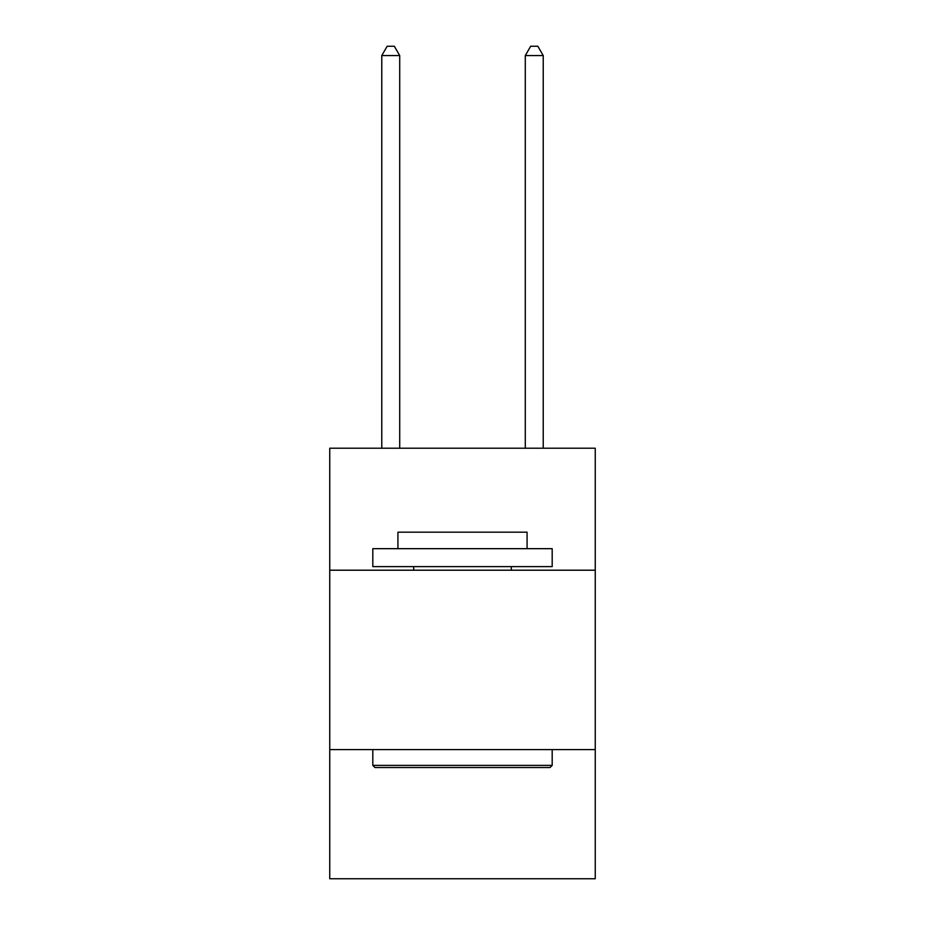 <?xml version="1.0" encoding="UTF-8"?>
<svg xmlns="http://www.w3.org/2000/svg" width="925" height="925" viewBox="0 0 925 925"><rect width="100%" height="100%" fill="white"/><g stroke="black" fill="none" stroke-linecap="round" stroke-linejoin="round"><path stroke-width="1.39" d="M595.249 570.205L595.249 448.22L329.751 448.22L329.751 570.205L595.249 570.205L595.249 878.75L329.751 878.75L329.751 570.205M595.249 749.597L329.751 749.597M374.96 767.53L372.81 765.38L552.19 765.38L550.04 767.53L374.96 767.53M552.19 548.675L552.19 566.62L372.81 566.62L372.81 548.675L552.19 548.675M397.923 548.675L397.923 532.176L527.077 532.176L527.077 548.675M552.19 749.597L552.19 765.38M372.81 749.597L372.81 765.38M511.294 566.62L511.294 570.205M413.706 566.62L413.706 570.205M399.716 448.22L399.716 55.581L381.771 55.581L381.771 448.22M381.771 55.581L387.159 46.25L394.328 46.25L399.716 55.581M543.229 448.22L543.229 55.581L525.284 55.581L525.284 448.22M525.284 55.581L530.673 46.25L537.841 46.25L543.229 55.581"/></g></svg>
